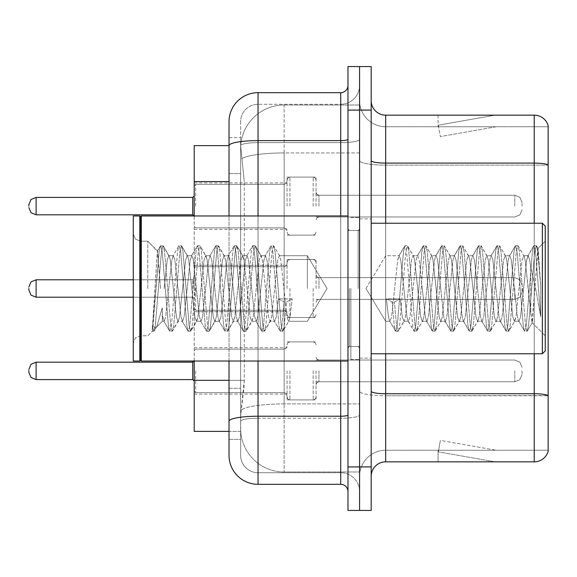 <?xml version="1.0" encoding="UTF-8"?>
<svg xmlns="http://www.w3.org/2000/svg" width="577" height="577" viewBox="0 0 577 577"><rect width="100%" height="100%" fill="white"/><g stroke="black" fill="none" stroke-linecap="round" stroke-linejoin="round"><path stroke-width="0.43" stroke-dasharray="2.88 2.16" d="M287.05 206.112L287.05 177.096L287.05 206.112M194.211 206.112L194.211 182.902L194.211 206.112M287.05 288.5L287.05 259.491L287.05 288.5M194.211 288.5L194.211 265.29L194.211 288.5M287.05 370.888L287.05 399.904L287.05 370.888M194.211 370.888L194.211 394.098L194.211 370.888M316.059 206.112L316.059 177.096L316.059 206.112M316.059 288.5L316.059 259.491L316.059 288.5M316.059 370.888L316.059 399.904L316.059 370.888M359.579 206.112L359.579 195.228L359.579 206.112M359.579 288.5L359.579 359.579L359.579 288.5M359.579 370.888L359.579 381.772L359.579 370.888M229.026 380.308L244.266 380.308L243.984 387.867L240.811 413.976L244.266 380.308L244.266 181.582L244.266 380.308L194.211 380.308L194.211 431.38L240.732 431.38L240.631 428.48A43.52 43.52 0 0 0 284.151 471.993L359.579 471.993L359.579 403.9L359.579 471.993L284.151 471.993L284.151 403.9L284.151 471.993A43.52 43.52 0 0 1 240.631 428.48L240.631 419.623L240.732 431.38L229.026 431.38L229.026 173.605L229.026 388.285L240.631 388.285L240.631 439.357L229.026 439.357L229.026 421.268L229.026 439.357L240.631 439.357L240.631 173.605L240.631 388.285L229.026 388.285M240.811 413.976L240.631 419.623L240.811 413.976M284.151 105.007L359.579 105.007L359.579 152.948L359.579 105.007L284.151 105.007A43.52 43.52 0 0 0 240.696 146.219L244.266 181.582L240.696 146.219A43.52 43.52 0 0 1 284.151 105.007L284.151 152.948L359.579 152.948L359.579 403.9L359.579 152.948L284.151 152.948L284.151 105.007A43.52 43.52 0 0 0 240.696 146.219M229.026 145.62L194.211 145.62L194.211 380.308M36.106 362.19L192.761 362.19L36.106 362.19L31.014 364.275L28.85 369.439L31.014 364.275L36.106 362.19L192.761 362.19L36.106 362.19L31.014 364.275L28.85 369.439L31.014 364.275L36.106 362.19L192.761 362.19L36.106 362.19L31.014 364.275L28.85 369.439L31.014 364.275L36.106 362.19L192.761 362.19L36.106 362.19L31.014 364.275L28.85 369.439L31.014 364.275L36.106 362.19L192.761 362.19L36.106 362.19L31.014 364.275L28.85 369.439L31.014 364.275L36.106 362.19L192.761 362.19L36.106 362.19L31.014 364.275L28.85 369.439L31.014 364.275L36.106 362.19L192.761 362.19L36.106 362.19L31.014 364.275L28.85 369.439L31.014 364.275L36.106 362.19L31.014 364.275L28.85 369.439L28.85 372.345L28.85 369.439L28.85 372.345L28.85 369.439L28.85 372.345L28.85 369.439L28.85 372.345L28.85 369.439L28.85 372.345L28.85 369.439L28.85 372.345L28.85 369.439L28.85 372.345L28.85 369.439L28.85 372.345L28.85 369.439L28.85 372.345L28.85 369.439L28.85 372.345L28.85 369.439L28.85 372.345L28.85 369.439L28.85 372.345L28.85 369.439L28.85 372.345L28.85 369.439L28.85 372.345L28.85 369.439L28.85 372.345L28.85 369.439L28.85 370.888L28.85 369.439L31.014 364.275L36.106 362.19L192.761 362.19L192.761 379.594L36.106 379.594L36.106 362.19L36.106 379.594L36.106 362.19L36.106 379.594L36.106 362.19L36.106 379.594L36.106 362.19L36.106 379.594L36.106 362.19L36.106 379.594L36.106 362.19L36.106 379.594L36.106 362.19L36.106 379.594L36.106 362.19L36.106 379.594L36.106 362.19L36.106 379.594L36.106 362.19L36.106 379.594L36.106 362.19L36.106 379.594L36.106 362.19L36.106 379.594L36.106 362.19L36.106 379.594L36.106 362.19L36.106 379.594L36.106 362.19L36.106 379.594L36.106 362.19L36.106 370.888L36.106 362.19L192.761 362.19L192.761 379.594L192.761 362.19L192.761 379.594L192.761 362.19L192.761 379.594L192.761 362.19L192.761 379.594L192.761 362.19L192.761 379.594L192.761 362.19L192.761 379.594L192.761 362.19L192.761 379.594L192.761 362.19L192.761 379.594L192.761 362.19L192.761 379.594L192.761 362.19L192.761 379.594L192.761 362.19L192.761 379.594L192.761 362.19L192.761 379.594L192.761 362.19L192.761 379.594L192.761 362.19L192.761 379.594L192.761 362.19L192.761 379.594L192.761 362.19L192.761 379.594L192.761 362.19L194.211 360.74L194.211 215.971L192.761 214.81L192.761 197.406L192.761 214.81L192.761 197.406L192.761 214.81L192.761 197.406L192.761 214.81L192.761 197.406L192.761 214.81L192.761 197.406L192.761 214.81L192.761 197.406L192.761 214.81L192.761 197.406L192.761 214.81L192.761 197.406L192.761 214.81L192.761 197.406L192.761 214.81L192.761 197.406L192.761 214.81L192.761 197.406L192.761 214.81L192.761 197.406L192.761 214.81L192.761 197.406L192.761 214.81L192.761 197.406L192.761 214.81L192.761 197.406L192.761 214.81L192.761 197.406L192.761 214.81L194.211 216.26M371.184 288.5L371.184 218.871L371.184 288.5M350.874 288.5L350.874 359.579L350.874 288.5M359.579 403.821L359.579 160.586L359.579 403.821M371.184 391.228L371.184 160.586L371.184 391.228A14.504 2.517 0 0 0 385.688 393.745L534.223 393.745A14.504 2.517 180 0 1 548.15 395.555L385.688 395.757L385.688 450.24A26.109 26.109 0 0 0 359.579 476.35A26.109 26.109 0 0 1 385.688 450.24L548.15 450.24L548.15 125.606A14.504 14.504 0 0 0 534.223 115.155L534.223 461.845A14.504 14.504 0 0 0 548.15 451.394L548.15 403.821L548.15 450.24L385.688 450.24L385.688 115.155A14.504 14.504 0 0 1 371.184 100.65L371.184 160.586L371.184 100.65M359.579 100.65L359.579 160.586L359.579 100.65A26.109 26.109 0 0 0 385.688 126.76A26.109 26.109 0 0 1 359.579 100.65A26.109 26.109 0 0 0 385.688 126.76L385.688 395.757A26.109 4.537 0 0 1 359.579 391.228A26.109 4.537 0 0 0 385.688 395.757L385.688 126.76L548.15 126.76L385.688 126.76M359.579 110.084L359.579 66.564L371.184 66.564L371.184 110.084L359.579 110.084L359.579 66.564L347.974 66.564L347.974 110.084L359.579 110.084L359.579 466.916L359.579 110.084M347.974 110.084L347.974 510.436L359.579 510.436L359.579 466.916L359.579 510.436L371.184 510.436L371.184 110.084M494.056 461.665A11.605 11.605 0 0 0 496.076 461.845L438.051 461.845L496.076 461.845A11.605 11.605 0 0 1 494.056 461.665A11.605 11.605 0 0 0 496.076 461.845A11.605 11.605 0 0 1 494.056 461.665A11.605 11.605 0 0 0 496.076 461.845A11.605 11.605 0 0 1 494.056 461.665A11.605 11.605 0 0 0 496.076 461.845A11.605 11.605 0 0 1 494.056 461.665A11.605 11.605 0 0 0 496.076 461.845A11.605 11.605 0 0 1 494.056 461.665A11.605 11.605 0 0 0 496.076 461.845A11.605 11.605 0 0 1 494.056 461.665A11.605 11.605 0 0 0 496.076 461.845A11.605 11.605 0 0 1 494.056 461.665A11.605 11.605 0 0 0 496.076 461.845A11.605 11.605 0 0 1 494.056 461.665A11.605 11.605 0 0 0 496.076 461.845A11.605 11.605 0 0 1 494.056 461.665L438.347 451.841L494.056 461.665M438.051 450.24L438.051 461.845L438.051 450.24L438.628 450.24L438.347 451.841L438.628 450.24L438.051 450.24L438.051 461.845L438.051 450.24L438.628 450.24L438.347 451.841L438.628 450.24L438.051 450.24L438.051 461.845L438.051 450.24L438.628 450.24L438.347 451.841L438.628 450.24L438.051 450.24L438.051 461.845L438.051 450.24L438.628 450.24L438.347 451.841L438.628 450.24L438.051 450.24L438.051 461.845L438.051 450.24L438.628 450.24L438.347 451.841L438.628 450.24L438.051 450.24L438.051 461.845L438.051 450.24L438.628 450.24L438.347 451.841L438.628 450.24L438.051 450.24L438.051 461.845L438.051 450.24L438.628 450.24L438.347 451.841L438.628 450.24L438.051 450.24L438.051 461.845L438.051 450.24L438.628 450.24L438.347 451.841L438.628 450.24L438.051 450.24L438.051 461.845L438.051 450.24L438.628 450.24L438.347 451.841L438.628 450.24L438.051 450.24M534.223 461.845L385.688 461.845L385.688 395.757L548.15 395.757L548.15 165.123L385.688 165.123A26.109 4.537 0 0 1 359.579 160.586A26.109 4.537 0 0 0 385.688 165.123L548.15 165.123M548.15 125.606A14.504 14.504 0 0 0 534.223 115.155L385.688 115.155M496.076 115.155L438.051 115.155L496.076 115.155A11.605 11.605 0 0 0 494.056 115.335A11.605 11.605 0 0 1 496.076 115.155A11.605 11.605 0 0 0 494.056 115.335A11.605 11.605 0 0 1 496.076 115.155A11.605 11.605 0 0 0 494.056 115.335A11.605 11.605 0 0 1 496.076 115.155A11.605 11.605 0 0 0 494.056 115.335A11.605 11.605 0 0 1 496.076 115.155A11.605 11.605 0 0 0 494.056 115.335A11.605 11.605 0 0 1 496.076 115.155A11.605 11.605 0 0 0 494.056 115.335A11.605 11.605 0 0 1 496.076 115.155A11.605 11.605 0 0 0 494.056 115.335A11.605 11.605 0 0 1 496.076 115.155A11.605 11.605 0 0 0 494.056 115.335A11.605 11.605 0 0 1 496.076 115.155A11.605 11.605 0 0 0 494.056 115.335A11.605 11.605 0 0 1 496.076 115.155M371.184 476.35A14.504 14.504 0 0 1 385.688 461.845M548.15 164.921L548.15 126.76L548.15 164.921A14.504 2.517 180 0 0 534.223 163.103L385.688 163.103A14.504 2.517 0 0 1 371.184 160.586M496.076 450.24L438.628 450.24L496.076 450.24L438.628 450.24L496.076 450.24L438.628 450.24L496.076 450.24L438.628 450.24L496.076 450.24L438.628 450.24L496.076 450.24L438.628 450.24L496.076 450.24L438.628 450.24L496.076 450.24L438.628 450.24L496.076 450.24L438.628 450.24L496.076 450.24L440.359 440.417L438.628 450.24L440.359 440.417L438.628 450.24L440.359 440.417L438.628 450.24L440.359 440.417L438.628 450.24L440.359 440.417L438.628 450.24L440.359 440.417L438.628 450.24L440.359 440.417L438.628 450.24L440.359 440.417L438.628 450.24L440.359 440.417L438.628 450.24L440.359 440.417L496.076 450.24M438.628 126.76L438.051 126.76L438.628 126.76L438.051 126.76L438.628 126.76L438.051 126.76L438.628 126.76L438.051 126.76L438.628 126.76L438.051 126.76L438.628 126.76L438.051 126.76L438.628 126.76L438.051 126.76L438.628 126.76L438.051 126.76L438.628 126.76L438.051 126.76L438.628 126.76L438.347 125.159L494.056 115.335L438.347 125.159L438.628 126.76L438.347 125.159L494.056 115.335L438.347 125.159L438.628 126.76L438.347 125.159L494.056 115.335L438.347 125.159L438.628 126.76L438.347 125.159L494.056 115.335L438.347 125.159L438.628 126.76L438.347 125.159L494.056 115.335L438.347 125.159L438.628 126.76L438.347 125.159L494.056 115.335L438.347 125.159L438.628 126.76L438.347 125.159L494.056 115.335L438.347 125.159L438.628 126.76L438.347 125.159L494.056 115.335L438.347 125.159L438.628 126.76L438.347 125.159L494.056 115.335L438.347 125.159L438.628 126.76L496.076 126.76L438.628 126.76L496.076 126.76L438.628 126.76L496.076 126.76L438.628 126.76L496.076 126.76L438.628 126.76L496.076 126.76L438.628 126.76L496.076 126.76L438.628 126.76L496.076 126.76L438.628 126.76L496.076 126.76L438.628 126.76L496.076 126.76L438.628 126.76L440.359 136.583L438.628 126.76M438.051 115.155L438.051 126.76L438.051 115.155M496.076 126.76L440.359 136.583L496.076 126.76M229.026 455.311A29.009 29.009 0 0 0 258.042 484.327L258.042 472.722A17.404 17.404 0 0 1 240.631 455.311L240.631 145.656L240.631 455.311A17.404 17.404 0 0 0 258.042 472.722L340.718 472.722L340.718 426.302L340.718 484.327A7.256 7.256 0 0 1 347.974 491.575L347.974 85.425L347.974 491.575M359.579 426.302L359.579 139.36L359.579 426.302M347.974 288.5L347.974 361.029L347.974 288.5M359.579 85.425L359.579 139.36L359.579 85.425A18.861 18.861 0 0 1 340.718 104.278A18.861 18.861 0 0 0 359.579 85.425A18.861 18.861 0 0 1 340.718 104.278L340.718 472.722L258.042 472.722L258.042 418.246L340.718 418.246A18.861 3.274 0 0 0 359.579 414.971A18.861 3.274 0 0 1 340.718 418.246L340.718 104.278L258.042 104.278L340.718 104.278M347.974 139.36A7.256 1.262 0 0 1 340.718 140.622L258.042 140.622A29.009 5.034 180 0 0 229.026 145.656L229.026 421.268A29.009 5.034 180 0 1 258.042 416.226L258.042 92.673A29.009 29.009 0 0 0 229.026 121.689A29.009 29.009 0 0 1 258.042 92.673L340.718 92.673A7.256 7.256 0 0 0 347.974 85.425A7.256 7.256 0 0 1 340.718 92.673L340.718 426.302L340.718 418.246L258.042 418.246L258.042 104.278L258.042 142.634L340.718 142.634A18.861 3.274 0 0 0 359.579 139.36A18.861 3.274 0 0 1 340.718 142.634L258.042 142.634L258.042 426.302L258.042 416.226L340.718 416.226A7.256 1.262 -0 0 0 347.974 414.971M258.042 484.327L340.718 484.327M229.026 137.643L240.631 137.643L229.026 137.643L229.026 173.605L240.631 173.605L240.631 137.643L240.631 173.605L229.026 173.605M229.026 361.029L229.026 215.971M240.631 121.689L240.631 145.656L240.631 121.689A17.404 17.404 0 0 1 258.042 104.278A17.404 17.404 0 0 0 240.631 121.689A17.404 17.404 0 0 1 258.042 104.278M359.579 491.575A18.861 18.861 0 0 0 340.718 472.722A18.861 18.861 0 0 1 359.579 491.575A18.861 18.861 0 0 0 340.718 472.722M522.041 370.888L522.041 374.516L522.041 370.888M28.85 288.5L28.85 289.95L28.85 288.5M522.041 288.5L522.041 292.128L522.041 288.5M28.85 206.112L28.85 204.655L28.85 206.112M522.041 206.112L522.041 202.484L522.041 206.112M307.361 288.5L307.361 255.712L307.361 288.5M385.688 288.5L385.688 255.712L385.688 288.5M545.251 288.5L545.251 350.874L545.251 226.126L545.251 335.8L545.251 226.126L542.351 223.227L542.351 353.773L542.351 223.227L542.351 353.773L545.251 350.874L545.251 288.5M140.543 360.3L139.814 361.029L139.814 215.971L139.814 361.029L139.814 215.971L140.543 216.7L140.543 360.3L140.543 288.5L140.543 360.3L141.271 361.029L141.271 215.971L141.271 288.5L141.271 215.971L347.974 215.971M139.814 361.029L133.287 361.029L133.287 215.971L133.287 343.048L133.287 215.971L139.814 215.971M147.799 288.5L147.799 241.2L147.799 288.5M403.857 288.5L400.784 260.104L399.248 255.712L397.712 260.104L391.574 316.896L390.038 321.288L389.554 320.877L388.501 316.896L386.352 298.864L392.108 302.016L394.416 302.016L400.171 298.864L386.352 298.864L392.108 302.016L394.416 302.016L400.171 298.864L386.352 298.864L388.501 316.896L389.554 320.877L395.418 330.938L394.264 325.536L392.108 302.016L394.264 325.536L395.793 331.263L389.554 320.877L390.038 321.288L391.574 316.896L397.712 260.104L398.765 256.123L404.628 246.062L403.474 251.464L397.329 325.536L395.793 331.263L398.101 331.263L396.565 325.536L394.416 302.016L396.565 325.536L398.101 331.263L398.476 330.938L395.793 331.263L397.329 325.536L403.474 251.464L405.004 245.737L398.765 256.123L399.248 255.712L400.784 260.104L406.929 316.896L407.975 320.877L406.929 316.896L403.857 288.5M422.277 288.5L419.205 260.104L417.669 255.712L417.185 256.123L416.14 260.104L409.995 316.896L408.458 321.288L407.975 320.877L413.839 330.938L412.685 325.536L406.54 251.464L405.004 245.737L407.312 245.737L405.775 251.464L399.637 325.536L398.476 330.938L404.34 320.877L403.857 321.288L402.32 316.896L400.171 298.864L402.32 316.896L403.857 321.288L408.458 321.288L413.839 330.938L412.685 325.536L406.54 251.464L405.004 245.737L407.312 245.737L405.775 251.464L399.637 325.536L398.476 330.938L403.857 321.288L408.458 321.288L409.995 316.896L416.14 260.104L417.185 256.123L423.056 246.062L421.895 251.464L415.75 325.536L414.221 331.263L413.839 330.938L416.522 331.263L414.986 325.536L408.848 251.464L407.312 245.737L413.55 256.123L413.067 255.712L411.531 260.104L405.393 316.896L404.34 320.877L405.393 316.896L411.531 260.104L413.067 255.712L417.669 255.712L423.056 246.062L421.895 251.464L415.75 325.536L414.221 331.263L416.522 331.263L414.986 325.536L408.848 251.464L407.687 246.062L413.067 255.712L417.669 255.712L419.205 260.104L425.35 316.896L426.396 320.877L425.35 316.896L422.277 288.5M417.669 288.5L414.603 260.104L413.55 256.123L414.603 260.104L420.741 316.896L422.277 321.288L420.741 316.896L417.669 288.5M440.698 288.5L437.633 260.104L436.097 255.712L435.606 256.123L434.56 260.104L428.415 316.896L426.886 321.288L426.396 320.877L432.267 330.938L431.106 325.536L424.968 251.464L423.431 245.737L423.056 246.062L425.732 245.737L424.196 251.464L418.058 325.536L416.522 331.263L422.761 320.877L422.277 321.288L426.886 321.288L432.267 330.938L431.106 325.536L424.968 251.464L423.431 245.737L425.732 245.737L424.196 251.464L418.058 325.536L416.897 330.938L422.277 321.288L426.886 321.288L428.415 316.896L434.56 260.104L435.606 256.123L441.477 246.062L440.316 251.464L434.178 325.536L432.642 331.263L432.267 330.938L434.943 331.263L433.406 325.536L427.268 251.464L425.732 245.737L431.971 256.123L431.488 255.712L429.952 260.104L423.814 316.896L422.761 320.877L423.814 316.896L429.952 260.104L431.488 255.712L436.097 255.712L441.477 246.062L440.316 251.464L434.178 325.536L432.642 331.263L434.943 331.263L433.406 325.536L427.268 251.464L426.107 246.062L431.488 255.712L436.097 255.712L437.633 260.104L443.771 316.896L444.817 320.877L443.771 316.896L440.698 288.5M436.097 288.5L433.024 260.104L431.971 256.123L433.024 260.104L439.162 316.896L440.698 321.288L439.162 316.896L436.097 288.5M459.119 288.5L456.054 260.104L454.517 255.712L454.034 256.123L452.981 260.104L446.843 316.896L445.307 321.288L444.817 320.877L450.687 330.938L449.526 325.536L443.388 251.464L441.852 245.737L441.477 246.062L444.153 245.737L442.617 251.464L436.479 325.536L434.943 331.263L441.189 320.877L440.698 321.288L445.307 321.288L450.687 330.938L449.526 325.536L443.388 251.464L441.852 245.737L444.153 245.737L442.617 251.464L436.479 325.536L435.318 330.938L440.698 321.288L445.307 321.288L446.843 316.896L452.981 260.104L454.034 256.123L459.898 246.062L458.737 251.464L452.599 325.536L451.063 331.263L450.687 330.938L453.363 331.263L451.827 325.536L445.689 251.464L444.153 245.737L450.399 256.123L449.909 255.712L448.372 260.104L442.234 316.896L441.189 320.877L442.234 316.896L448.372 260.104L449.909 255.712L454.517 255.712L459.898 246.062L458.737 251.464L452.599 325.536L451.063 331.263L453.363 331.263L451.827 325.536L445.689 251.464L444.528 246.062L449.909 255.712L454.517 255.712L456.054 260.104L462.191 316.896L463.244 320.877L462.191 316.896L459.119 288.5M454.517 288.5L451.445 260.104L450.399 256.123L451.445 260.104L457.59 316.896L459.119 321.288L457.59 316.896L454.517 288.5M477.547 288.5L474.474 260.104L472.938 255.712L472.455 256.123L471.402 260.104L465.264 316.896L463.728 321.288L463.244 320.877L469.108 330.938L467.947 325.536L461.809 251.464L460.273 245.737L459.898 246.062L462.574 245.737L461.037 251.464L454.9 325.536L453.363 331.263L459.609 320.877L459.119 321.288L463.728 321.288L469.108 330.938L467.947 325.536L461.809 251.464L460.273 245.737L462.574 245.737L461.037 251.464L454.9 325.536L453.738 330.938L459.119 321.288L463.728 321.288L465.264 316.896L471.402 260.104L472.455 256.123L478.319 246.062L477.157 251.464L471.02 325.536L469.483 331.263L469.108 330.938L471.784 331.263L470.255 325.536L464.11 251.464L462.574 245.737L468.82 256.123L468.336 255.712L466.8 260.104L460.655 316.896L459.609 320.877L460.655 316.896L466.8 260.104L468.336 255.712L472.938 255.712L478.319 246.062L477.157 251.464L471.02 325.536L469.483 331.263L471.784 331.263L470.255 325.536L464.11 251.464L462.949 246.062L468.336 255.712L472.938 255.712L474.474 260.104L480.612 316.896L481.665 320.877L480.612 316.896L477.547 288.5M472.938 288.5L469.866 260.104L468.82 256.123L469.866 260.104L476.011 316.896L477.547 321.288L476.011 316.896L472.938 288.5M495.968 288.5L492.895 260.104L491.359 255.712L490.876 256.123L489.823 260.104L483.685 316.896L482.148 321.288L481.665 320.877L487.529 330.938L486.368 325.536L480.23 251.464L478.694 245.737L478.319 246.062L481.002 245.737L479.465 251.464L473.32 325.536L471.784 331.263L478.03 320.877L477.547 321.288L482.148 321.288L487.529 330.938L486.368 325.536L480.23 251.464L478.694 245.737L481.002 245.737L479.465 251.464L473.32 325.536L472.166 330.938L477.547 321.288L482.148 321.288L483.685 316.896L489.823 260.104L490.876 256.123L496.739 246.062L495.585 251.464L489.44 325.536L487.904 331.263L487.529 330.938L490.212 331.263L488.676 325.536L482.531 251.464L481.002 245.737L487.24 256.123L486.757 255.712L485.221 260.104L479.076 316.896L478.03 320.877L479.076 316.896L485.221 260.104L486.757 255.712L491.359 255.712L496.739 246.062L495.585 251.464L489.44 325.536L487.904 331.263L490.212 331.263L488.676 325.536L482.531 251.464L481.377 246.062L486.757 255.712L491.359 255.712L492.895 260.104L499.04 316.896L500.086 320.877L499.04 316.896L495.968 288.5M491.359 288.5L488.293 260.104L487.24 256.123L488.293 260.104L494.431 316.896L495.968 321.288L494.431 316.896L491.359 288.5M514.388 288.5L511.316 260.104L509.779 255.712L509.296 256.123L508.25 260.104L502.105 316.896L500.569 321.288L500.086 320.877L505.95 330.938L504.796 325.536L498.651 251.464L497.114 245.737L496.739 246.062L499.422 245.737L497.886 251.464L491.741 325.536L490.212 331.263L496.451 320.877L495.968 321.288L500.569 321.288L505.95 330.938L504.796 325.536L498.651 251.464L497.114 245.737L499.422 245.737L497.886 251.464L491.741 325.536L490.587 330.938L495.968 321.288L500.569 321.288L502.105 316.896L508.25 260.104L509.296 256.123L515.16 246.062L514.006 251.464L507.861 325.536L506.332 331.263L505.95 330.938L508.633 331.263L507.096 325.536L500.959 251.464L499.422 245.737L505.661 256.123L505.178 255.712L503.642 260.104L497.504 316.896L496.451 320.877L497.504 316.896L503.642 260.104L505.178 255.712L509.779 255.712L515.16 246.062L514.006 251.464L507.861 325.536L506.332 331.263L508.633 331.263L507.096 325.536L500.959 251.464L499.797 246.062L505.178 255.712L509.779 255.712L511.316 260.104L517.461 316.896L518.507 320.877L517.461 316.896L514.388 288.5M509.779 288.5L506.714 260.104L505.661 256.123L506.714 260.104L512.852 316.896L514.388 321.288L512.852 316.896L509.779 288.5M530.761 267.577L530.746 313.275L525.135 260.104L523.599 255.712L522.062 260.104L515.925 316.896L514.388 321.288L518.997 321.288L524.378 330.938L523.216 325.536L517.071 251.464L515.542 245.737L515.16 246.062L517.843 245.737L516.307 251.464L510.169 325.536L508.633 331.263L514.872 320.877L514.388 321.288L518.997 321.288L524.378 330.938L523.216 325.536L517.071 251.464L515.542 245.737L517.843 245.737L516.307 251.464L510.169 325.536L509.008 330.938L514.872 320.877L515.925 316.896L522.062 260.104L523.599 255.712L528.207 255.712L526.671 260.104L520.526 316.896L518.997 321.288L520.526 316.896L526.671 260.104L527.717 256.123L533.588 246.062L532.427 251.464L526.289 325.536L524.753 331.263L524.378 330.938L527.053 331.263L525.517 325.536L519.379 251.464L517.843 245.737L524.082 256.123L523.599 255.712L528.207 255.712L533.588 246.062L532.427 251.464L526.289 325.536L524.753 331.263L527.053 331.263L525.517 325.536L519.379 251.464L518.218 246.062L524.082 256.123L525.135 260.104L532.052 322.593L538.146 248.651L540.714 286.041L540.714 316.838L535.636 288.5L530.761 267.577L530.746 313.275L532.347 322.485L537.894 248.557L540.714 286.041L537.8 251.464L536.264 245.737L534.728 251.464L528.59 325.536L527.053 331.263L528.59 325.536L534.728 251.464L536.264 245.737L537.8 251.464L540.714 286.041L540.714 316.838L535.499 251.464L533.963 245.737L533.588 246.062L536.264 245.737L533.963 245.737L535.499 251.464L540.714 316.838L535.636 288.5L530.761 267.577L529.736 260.104L528.207 255.712L529.736 260.104L530.761 267.577M168.758 288.5L171.823 260.104L173.36 255.712L174.896 260.104L181.041 316.896L182.57 321.288L184.106 316.896L190.251 260.104L191.788 255.712L193.317 260.104L199.462 316.896L200.998 321.288L202.527 316.896L208.672 260.104L210.208 255.712L211.745 260.104L217.882 316.896L219.419 321.288L220.955 316.896L227.093 260.104L228.629 255.712L230.165 260.104L236.303 316.896L237.839 321.288L239.376 316.896L245.513 260.104L247.05 255.712L248.586 260.104L254.724 316.896L256.26 321.288L257.796 316.896L263.934 260.104L265.47 255.712L267.007 260.104L273.152 316.896L274.198 320.877L274.681 321.288L276.217 316.896L278.366 298.864L292.186 298.864L286.43 302.016L284.129 302.016L278.366 298.864L292.186 298.864L286.43 302.016L284.129 302.016L278.366 298.864L276.217 316.896L274.681 321.288L274.198 320.877L273.152 316.896L267.007 260.104L265.47 255.712L263.934 260.104L257.796 316.896L256.26 321.288L254.724 316.896L248.586 260.104L247.05 255.712L245.513 260.104L239.376 316.896L237.839 321.288L236.303 316.896L230.165 260.104L228.629 255.712L227.093 260.104L220.955 316.896L219.419 321.288L217.882 316.896L211.745 260.104L210.208 255.712L208.672 260.104L202.527 316.896L200.998 321.288L199.462 316.896L193.317 260.104L191.788 255.712L190.251 260.104L184.106 316.896L182.57 321.288L181.041 316.896L174.896 260.104L173.36 255.712L171.823 260.104L165.686 316.896L164.149 321.288L165.686 316.896L168.758 288.5M164.149 288.5L167.222 260.104L168.758 255.712L169.241 256.123L170.294 260.104L176.432 316.896L177.968 321.288L178.452 320.877L179.505 316.896L185.643 260.104L187.179 255.712L187.662 256.123L188.715 260.104L194.853 316.896L196.389 321.288L197.925 316.896L204.063 260.104L205.6 255.712L207.136 260.104L213.274 316.896L214.81 321.288L216.346 316.896L222.484 260.104L224.02 255.712L225.557 260.104L231.702 316.896L233.231 321.288L234.767 316.896L240.912 260.104L242.448 255.712L243.977 260.104L250.122 316.896L251.659 321.288L253.188 316.896L259.333 260.104L260.869 255.712L262.405 260.104L268.543 316.896L270.079 321.288L271.616 316.896L277.753 260.104L279.29 255.712L280.826 260.104L286.964 316.896L288.5 321.288L288.983 320.877L290.036 316.896L292.186 298.864L290.036 316.896L288.983 320.877L283.119 330.938L284.281 325.536L286.43 302.016L284.281 325.536L282.744 331.263L288.983 320.877L288.5 321.288L307.361 321.288L327.058 288.5L307.361 255.712L279.29 255.712L280.826 260.104L286.964 316.896L288.5 321.288L307.361 321.288L327.058 288.5L307.361 255.712L279.29 255.712L277.753 260.104L271.616 316.896L270.563 320.877L264.699 330.938L265.853 325.536L271.998 251.464L273.534 245.737L275.07 251.464L281.208 325.536L282.744 331.263L280.444 331.263L281.973 325.536L284.129 302.016L281.973 325.536L280.444 331.263L280.061 330.938L282.744 331.263L281.208 325.536L275.07 251.464L273.534 245.737L271.226 245.737L272.762 251.464L278.907 325.536L280.061 330.938L274.198 320.877L280.061 330.938L278.907 325.536L272.762 251.464L271.226 245.737L270.851 246.062L273.534 245.737L271.998 251.464L265.853 325.536L264.324 331.263L270.079 321.288L274.681 321.288L270.079 321.288L268.543 316.896L262.405 260.104L261.352 256.123L255.488 246.062L256.642 251.464L262.787 325.536L264.324 331.263L262.016 331.263L263.552 325.536L269.697 251.464L270.851 246.062L264.987 256.123L270.851 246.062L269.697 251.464L263.552 325.536L262.016 331.263L261.641 330.938L264.324 331.263L262.787 325.536L256.642 251.464L255.113 245.737L260.869 255.712L265.47 255.712L260.869 255.712L259.333 260.104L253.188 316.896L252.142 320.877L246.278 330.938L247.432 325.536L253.577 251.464L255.113 245.737L252.805 245.737L254.342 251.464L260.487 325.536L261.641 330.938L255.777 320.877L261.641 330.938L260.487 325.536L254.342 251.464L252.805 245.737L252.43 246.062L255.113 245.737L253.577 251.464L247.432 325.536L245.896 331.263L251.659 321.288L256.26 321.288L251.659 321.288L250.122 316.896L243.977 260.104L242.931 256.123L237.06 246.062L238.222 251.464L244.367 325.536L245.896 331.263L243.595 331.263L245.131 325.536L251.269 251.464L252.43 246.062L246.567 256.123L252.43 246.062L251.269 251.464L245.131 325.536L243.595 331.263L243.22 330.938L245.896 331.263L244.367 325.536L238.222 251.464L236.685 245.737L242.448 255.712L247.05 255.712L242.448 255.712L240.912 260.104L234.767 316.896L233.721 320.877L227.85 330.938L229.011 325.536L235.149 251.464L236.685 245.737L234.385 245.737L235.921 251.464L242.059 325.536L243.22 330.938L237.356 320.877L243.22 330.938L242.059 325.536L235.921 251.464L234.385 245.737L234.01 246.062L236.685 245.737L235.149 251.464L229.011 325.536L227.475 331.263L233.231 321.288L237.839 321.288L233.231 321.288L231.702 316.896L225.557 260.104L224.511 256.123L218.64 246.062L219.801 251.464L225.939 325.536L227.475 331.263L225.174 331.263L226.711 325.536L232.848 251.464L234.01 246.062L228.146 256.123L234.01 246.062L232.848 251.464L226.711 325.536L225.174 331.263L224.799 330.938L227.475 331.263L225.939 325.536L219.801 251.464L218.265 245.737L224.02 255.712L228.629 255.712L224.02 255.712L222.484 260.104L216.346 316.896L215.3 320.877L209.429 330.938L210.591 325.536L216.728 251.464L218.265 245.737L215.964 245.737L217.5 251.464L223.638 325.536L224.799 330.938L218.928 320.877L224.799 330.938L223.638 325.536L217.5 251.464L215.964 245.737L215.589 246.062L218.265 245.737L216.728 251.464L210.591 325.536L209.054 331.263L214.81 321.288L219.419 321.288L214.81 321.288L213.274 316.896L207.136 260.104L206.083 256.123L200.219 246.062L201.38 251.464L207.518 325.536L209.054 331.263L206.754 331.263L208.29 325.536L214.428 251.464L215.589 246.062L209.718 256.123L215.589 246.062L214.428 251.464L208.29 325.536L206.754 331.263L206.378 330.938L209.054 331.263L207.518 325.536L201.38 251.464L200.219 246.062L205.6 255.712L210.208 255.712L205.6 255.712L204.063 260.104L197.925 316.896L196.872 320.877L191.009 330.938L192.17 325.536L198.308 251.464L199.844 245.737L197.543 245.737L199.079 251.464L205.217 325.536L206.378 330.938L200.507 320.877L206.378 330.938L205.217 325.536L199.079 251.464L197.543 245.737L197.168 246.062L199.844 245.737L198.308 251.464L192.17 325.536L190.634 331.263L196.389 321.288L200.998 321.288L196.389 321.288L194.853 316.896L188.715 260.104L187.662 256.123L181.798 246.062L182.959 251.464L189.097 325.536L190.634 331.263L188.333 331.263L189.862 325.536L196.007 251.464L197.168 246.062L191.297 256.123L197.168 246.062L196.007 251.464L189.862 325.536L188.333 331.263L187.951 330.938L190.634 331.263L189.097 325.536L182.959 251.464L181.423 245.737L187.179 255.712L191.788 255.712L187.179 255.712L185.643 260.104L179.505 316.896L178.452 320.877L172.588 330.938L173.749 325.536L179.887 251.464L181.423 245.737L179.115 245.737L180.651 251.464L186.797 325.536L187.951 330.938L182.087 320.877L187.951 330.938L186.797 325.536L180.651 251.464L179.115 245.737L178.74 246.062L181.423 245.737L179.887 251.464L173.749 325.536L172.213 331.263L177.968 321.288L182.57 321.288L177.968 321.288L176.432 316.896L170.294 260.104L169.241 256.123L163.378 246.062L164.532 251.464L170.677 325.536L172.213 331.263L169.905 331.263L171.441 325.536L177.586 251.464L178.74 246.062L172.876 256.123L178.74 246.062L177.586 251.464L171.441 325.536L169.905 331.263L169.53 330.938L172.213 331.263L170.677 325.536L164.532 251.464L163.002 245.737L168.758 255.712L173.36 255.712L168.758 255.712L167.222 260.104L164.149 288.5M160.557 288.5L157.362 251.139L152.328 331.263L147.799 335.8L140.543 335.8L135.458 337.884L133.287 343.048L135.458 337.884L140.543 335.8L147.799 335.8L152.328 331.263L154.167 330.938L155.321 325.536L161.466 251.464L163.002 245.737L160.695 245.737L162.231 251.464L168.376 325.536L169.53 330.938L163.666 320.877L164.149 321.288L162.346 315.446L162.303 321.288L155.783 327.815L156.771 326.467L162.296 307.793L162.303 321.288L164.149 321.288L162.303 321.288L155.783 327.815L156.771 326.467L162.296 307.793L162.346 315.446L163.666 320.877L169.53 330.938L168.376 325.536L162.231 251.464L160.695 245.737L160.319 246.062L163.002 245.737L161.466 251.464L155.321 325.536L153.785 331.263L152.328 326.135L155.783 327.815L152.328 326.135L153.785 331.263L152.328 331.263L152.328 326.135L152.328 329.611L153.02 325.536L159.158 251.464L160.319 246.062L159.158 251.464L152.328 329.611L157.362 251.139L160.319 246.062L157.362 251.132L147.799 241.2L140.543 241.2L135.458 239.116L133.287 233.952L135.458 239.116L140.543 241.2L147.799 241.2L157.636 251.045L160.557 288.5M28.85 370.888L28.85 372.345L28.85 370.888M284.151 403.9A43.52 7.559 180 0 0 241.157 410.29A43.52 7.559 180 0 1 284.151 403.9L359.579 403.9L284.151 403.9L284.151 152.948L284.151 403.9M241.77 158.79A43.52 7.559 180 0 1 284.151 152.948A43.52 7.559 180 0 0 241.77 158.79M240.631 428.48A43.52 43.52 0 0 0 284.151 471.993M229.026 181.582L194.211 181.582M534.223 353.773L534.223 223.227M371.184 466.916L347.974 466.916M385.688 223.227L385.688 353.773M359.579 476.35A26.109 26.109 0 0 1 385.688 450.24M258.042 215.971L258.042 361.029M340.718 361.029L340.718 215.971M258.042 142.634A17.404 3.022 180 0 0 240.631 145.656A17.404 3.022 180 0 1 258.042 142.634M258.042 418.246A17.404 3.022 180 0 0 240.631 421.268A17.404 3.022 180 0 1 258.042 418.246M258.042 472.722A17.404 17.404 0 0 1 240.631 455.311M195.661 370.888L195.661 392.648L195.661 370.888M318.958 370.888L318.958 381.772L318.958 370.888M313.16 370.888L313.16 399.904L313.16 370.888M289.95 370.888L289.95 399.904L289.95 370.888M284.151 370.888L284.151 392.648L284.151 370.888M514.785 370.888L514.785 381.772L514.785 370.888M195.661 288.5L195.661 310.26L195.661 288.5M192.761 288.5L192.761 279.795L192.761 288.5M28.85 289.95L31.014 295.121L36.106 297.205L192.761 297.205L36.106 297.205L31.014 295.121L28.85 289.95L31.014 295.121L36.106 297.205L192.761 297.205L36.106 297.205L31.014 295.121L28.85 289.95L31.014 295.121L36.106 297.205L192.761 297.205L36.106 297.205L31.014 295.121L28.85 289.95L31.014 295.121L36.106 297.205L192.761 297.205L36.106 297.205L31.014 295.121L28.85 289.95L31.014 295.121L36.106 297.205L192.761 297.205L36.106 297.205L31.014 295.121L28.85 289.95L31.014 295.121L36.106 297.205L192.761 297.205L36.106 297.205L31.014 295.121L28.85 289.95L31.014 295.121L36.106 297.205L192.761 297.205L36.106 297.205L31.014 295.121L28.85 289.95L31.014 295.121L36.106 297.205L36.106 279.795L36.106 297.205L36.106 279.795L36.106 297.205L36.106 279.795L36.106 297.205L36.106 279.795L36.106 297.205L36.106 279.795L36.106 297.205L36.106 279.795L36.106 297.205L36.106 279.795L36.106 297.205L36.106 279.795L36.106 297.205L36.106 279.795L36.106 297.205L36.106 279.795L36.106 297.205L36.106 279.795L36.106 297.205L36.106 279.795L36.106 297.205L36.106 279.795L36.106 297.205L36.106 279.795L36.106 297.205L36.106 279.795L36.106 288.5L36.106 279.795L192.761 279.795L194.211 278.345L192.761 279.795L194.211 278.345L192.761 279.795L194.211 278.345L192.761 279.795L194.211 278.345L192.761 279.795L194.211 278.345L192.761 279.795L194.211 278.345L192.761 279.795L194.211 278.345L192.761 279.795L194.211 278.345L192.761 279.795L36.106 279.795L31.014 281.879L28.85 287.05L31.014 281.879L36.106 279.795L192.761 279.795L36.106 279.795L31.014 281.879L28.85 287.05L31.014 281.879L36.106 279.795L192.761 279.795L36.106 279.795L31.014 281.879L28.85 287.05L31.014 281.879L36.106 279.795L192.761 279.795L36.106 279.795L31.014 281.879L28.85 287.05L31.014 281.879L36.106 279.795L192.761 279.795L36.106 279.795L31.014 281.879L28.85 287.05L31.014 281.879L36.106 279.795L192.761 279.795L36.106 279.795L31.014 281.879L28.85 287.05L31.014 281.879L36.106 279.795L192.761 279.795L36.106 279.795L31.014 281.879L28.85 287.05L31.014 281.879L36.106 279.795L133.287 279.795M318.958 288.5L318.958 277.624L318.958 288.5M313.16 288.5L313.16 317.509L313.16 288.5M289.95 288.5L289.95 317.509L289.95 288.5M284.151 288.5L284.151 266.74L284.151 288.5M514.785 288.5L514.785 299.376L514.785 288.5M195.661 206.112L195.661 184.351L195.661 206.112M36.106 206.112L36.106 197.406L36.106 214.81L36.106 197.406L36.106 214.81L36.106 197.406L36.106 214.81L36.106 197.406L36.106 214.81L36.106 197.406L36.106 214.81L36.106 197.406L36.106 214.81L36.106 197.406L36.106 214.81L36.106 197.406L36.106 214.81L36.106 197.406L36.106 214.81L36.106 197.406L36.106 214.81L36.106 197.406L36.106 214.81L36.106 197.406L36.106 214.81L36.106 197.406L36.106 214.81L36.106 197.406L36.106 214.81L36.106 197.406L36.106 214.81L36.106 197.406L36.106 206.112L36.106 197.406L192.761 197.406L192.761 214.81L36.106 214.81L36.106 206.112M318.958 206.112L318.958 195.228L318.958 206.112M313.16 206.112L313.16 177.096L313.16 206.112M289.95 206.112L289.95 177.096L289.95 206.112M284.151 206.112L284.151 184.351L284.151 206.112M514.785 206.112L514.785 195.228L514.785 206.112M358.129 288.5L358.129 230.475L358.129 288.5M349.424 288.5L349.424 346.525L349.424 288.5M194.211 182.902L287.05 182.902M194.211 265.29L287.05 265.29L194.211 265.29M194.211 347.686L287.05 347.686M287.05 177.096L316.059 177.096M287.05 259.491L316.059 259.491L287.05 259.491M287.05 341.88L316.059 341.88M316.059 195.228L359.579 195.228M316.059 277.624L359.579 277.624L316.059 277.624M316.059 360.012L359.579 360.012M316.059 381.772L359.579 381.772M316.059 299.376L359.579 299.376L316.059 299.376M316.059 216.988L359.579 216.988M287.05 399.904L316.059 399.904M287.05 317.509L316.059 317.509L287.05 317.509M287.05 235.12L316.059 235.12M194.211 394.098L287.05 394.098M194.211 311.71L287.05 311.71L194.211 311.71M194.211 229.314L287.05 229.314M359.579 218.871L371.184 218.871L359.579 218.871M350.874 359.579L359.579 359.579L350.874 359.579M359.579 230.475L347.974 230.475L359.579 230.475M359.579 346.525L347.974 346.525L359.579 346.525M350.874 217.421L359.579 217.421L350.874 217.421M359.579 358.129L371.184 358.129L359.579 358.129M194.211 350.585L195.661 349.135L284.151 349.135L195.661 349.135L194.211 350.585L195.661 349.135L284.151 349.135L195.661 349.135L194.211 350.585L195.661 349.135L284.151 349.135L195.661 349.135L194.211 350.585L195.661 349.135L284.151 349.135L195.661 349.135L194.211 350.585L195.661 349.135L284.151 349.135L195.661 349.135L194.211 350.585L195.661 349.135L284.151 349.135L195.661 349.135L194.211 350.585L195.661 349.135L284.151 349.135L195.661 349.135L194.211 350.585L195.661 349.135L284.151 349.135L195.661 349.135L194.211 350.585L195.661 349.135L284.151 349.135L286.185 348.299L287.05 346.229L286.185 348.299L284.151 349.135L286.185 348.299L287.05 346.229L286.185 348.299L284.151 349.135L286.185 348.299L287.05 346.229L286.185 348.299L284.151 349.135L286.185 348.299L287.05 346.229L286.185 348.299L284.151 349.135L286.185 348.299L287.05 346.229L286.185 348.299L284.151 349.135L286.185 348.299L287.05 346.229L286.185 348.299L284.151 349.135L286.185 348.299L287.05 346.229L286.185 348.299L284.151 349.135L286.185 348.299L287.05 346.229L286.185 348.299L284.151 349.135L286.185 348.299L287.05 346.229M192.761 379.594L194.211 381.044L192.761 379.594L194.211 381.044L192.761 379.594L194.211 381.044L192.761 379.594L194.211 381.044L192.761 379.594L194.211 381.044L192.761 379.594L194.211 381.044L192.761 379.594L194.211 381.044L192.761 379.594L194.211 381.044L192.761 379.594L36.106 379.594L31.014 377.509L28.85 372.345L31.014 377.509L36.106 379.594L192.761 379.594L36.106 379.594L31.014 377.509L28.85 372.345L31.014 377.509L36.106 379.594L192.761 379.594L36.106 379.594L31.014 377.509L28.85 372.345L31.014 377.509L36.106 379.594L192.761 379.594L36.106 379.594L31.014 377.509L28.85 372.345L31.014 377.509L36.106 379.594L192.761 379.594L36.106 379.594L31.014 377.509L28.85 372.345L31.014 377.509L36.106 379.594L192.761 379.594L36.106 379.594L31.014 377.509L28.85 372.345L31.014 377.509L36.106 379.594L192.761 379.594L36.106 379.594L31.014 377.509L28.85 372.345L31.014 377.509L36.106 379.594L192.761 379.594L36.106 379.594L31.014 377.509L28.85 372.345L31.014 377.509L36.106 379.594M316.059 384.671L316.924 382.601L318.958 381.772L514.785 381.772L318.958 381.772L316.924 382.601L316.059 384.671L316.924 382.601L318.958 381.772L514.785 381.772L318.958 381.772L316.924 382.601L316.059 384.671L316.924 382.601L318.958 381.772L514.785 381.772L318.958 381.772L316.924 382.601L316.059 384.671L316.924 382.601L318.958 381.772L514.785 381.772L318.958 381.772L316.924 382.601L316.059 384.671L316.924 382.601L318.958 381.772L514.785 381.772L318.958 381.772L316.924 382.601L316.059 384.671L316.924 382.601L318.958 381.772L514.785 381.772L318.958 381.772L316.924 382.601L316.059 384.671L316.924 382.601L318.958 381.772L514.785 381.772L318.958 381.772L316.924 382.601L316.059 384.671L316.924 382.601L318.958 381.772L514.785 381.772L318.958 381.772L316.924 382.601L316.059 384.671L316.924 382.601L318.958 381.772L514.785 381.772L519.877 379.688L522.041 374.516L519.877 379.688L514.785 381.772L519.877 379.688L522.041 374.516L519.877 379.688L514.785 381.772L519.877 379.688L522.041 374.516L519.877 379.688L514.785 381.772L519.877 379.688L522.041 374.516L519.877 379.688L514.785 381.772L519.877 379.688L522.041 374.516L519.877 379.688L514.785 381.772L519.877 379.688L522.041 374.516L519.877 379.688L514.785 381.772L519.877 379.688L522.041 374.516L519.877 379.688L514.785 381.772L519.877 379.688L522.041 374.516L519.877 379.688L514.785 381.772L519.877 379.688L522.041 374.516M287.05 344.779L287.916 342.716L289.95 341.88L313.16 341.88L289.95 341.88L287.916 342.716L287.05 344.779L287.916 342.716L289.95 341.88L313.16 341.88L289.95 341.88L287.916 342.716L287.05 344.779L287.916 342.716L289.95 341.88L313.16 341.88L289.95 341.88L287.916 342.716L287.05 344.779L287.916 342.716L289.95 341.88L313.16 341.88L289.95 341.88L287.916 342.716L287.05 344.779L287.916 342.716L289.95 341.88L313.16 341.88L289.95 341.88L287.916 342.716L287.05 344.779L287.916 342.716L289.95 341.88L313.16 341.88L289.95 341.88L287.916 342.716L287.05 344.779L287.916 342.716L289.95 341.88L313.16 341.88L289.95 341.88L287.916 342.716L287.05 344.779L287.916 342.716L289.95 341.88L313.16 341.88L289.95 341.88L287.916 342.716L287.05 344.779L287.916 342.716L289.95 341.88L313.16 341.88L315.193 342.716L316.059 344.779L315.193 342.716L313.16 341.88L315.193 342.716L316.059 344.779L315.193 342.716L313.16 341.88L315.193 342.716L316.059 344.779L315.193 342.716L313.16 341.88L315.193 342.716L316.059 344.779L315.193 342.716L313.16 341.88L315.193 342.716L316.059 344.779L315.193 342.716L313.16 341.88L315.193 342.716L316.059 344.779L315.193 342.716L313.16 341.88L315.193 342.716L316.059 344.779L315.193 342.716L313.16 341.88L315.193 342.716L316.059 344.779L315.193 342.716L313.16 341.88L315.193 342.716L316.059 344.779M194.211 391.199L195.661 392.648L284.151 392.648L195.661 392.648L194.211 391.199L195.661 392.648L284.151 392.648L195.661 392.648L194.211 391.199L195.661 392.648L284.151 392.648L195.661 392.648L194.211 391.199L195.661 392.648L284.151 392.648L195.661 392.648L194.211 391.199L195.661 392.648L284.151 392.648L195.661 392.648L194.211 391.199L195.661 392.648L284.151 392.648L195.661 392.648L194.211 391.199L195.661 392.648L284.151 392.648L195.661 392.648L194.211 391.199L195.661 392.648L284.151 392.648L195.661 392.648L194.211 391.199L195.661 392.648L284.151 392.648L286.185 393.485L287.05 395.548L286.185 393.485L284.151 392.648L286.185 393.485L287.05 395.548L286.185 393.485L284.151 392.648L286.185 393.485L287.05 395.548L286.185 393.485L284.151 392.648L286.185 393.485L287.05 395.548L286.185 393.485L284.151 392.648L286.185 393.485L287.05 395.548L286.185 393.485L284.151 392.648L286.185 393.485L287.05 395.548L286.185 393.485L284.151 392.648L286.185 393.485L287.05 395.548L286.185 393.485L284.151 392.648L286.185 393.485L287.05 395.548L286.185 393.485L284.151 392.648L286.185 393.485L287.05 395.548M316.059 357.113L316.924 359.175L318.958 360.012L514.785 360.012L318.958 360.012L316.924 359.175L316.059 357.113L316.924 359.175L318.958 360.012L514.785 360.012L318.958 360.012L316.924 359.175L316.059 357.113L316.924 359.175L318.958 360.012L514.785 360.012L318.958 360.012L316.924 359.175L316.059 357.113L316.924 359.175L318.958 360.012L514.785 360.012L318.958 360.012L316.924 359.175L316.059 357.113L316.924 359.175L318.958 360.012L514.785 360.012L318.958 360.012L316.924 359.175L316.059 357.113L316.924 359.175L318.958 360.012L514.785 360.012L318.958 360.012L316.924 359.175L316.059 357.113L316.924 359.175L318.958 360.012L514.785 360.012L318.958 360.012L316.924 359.175L316.059 357.113L316.924 359.175L318.958 360.012L514.785 360.012L318.958 360.012L316.924 359.175L316.059 357.113L316.924 359.175L318.958 360.012L514.785 360.012L519.877 362.096L522.041 367.268L519.877 362.096L514.785 360.012L519.877 362.096L522.041 367.268L519.877 362.096L514.785 360.012L519.877 362.096L522.041 367.268L519.877 362.096L514.785 360.012L519.877 362.096L522.041 367.268L519.877 362.096L514.785 360.012L519.877 362.096L522.041 367.268L519.877 362.096L514.785 360.012L519.877 362.096L522.041 367.268L519.877 362.096L514.785 360.012L519.877 362.096L522.041 367.268L519.877 362.096L514.785 360.012L519.877 362.096L522.041 367.268L519.877 362.096L514.785 360.012L519.877 362.096L522.041 367.268M287.05 397.005L287.916 399.068L289.95 399.904L313.16 399.904L289.95 399.904L287.916 399.068L287.05 397.005L287.916 399.068L289.95 399.904L313.16 399.904L289.95 399.904L287.916 399.068L287.05 397.005L287.916 399.068L289.95 399.904L313.16 399.904L289.95 399.904L287.916 399.068L287.05 397.005L287.916 399.068L289.95 399.904L313.16 399.904L289.95 399.904L287.916 399.068L287.05 397.005L287.916 399.068L289.95 399.904L313.16 399.904L289.95 399.904L287.916 399.068L287.05 397.005L287.916 399.068L289.95 399.904L313.16 399.904L289.95 399.904L287.916 399.068L287.05 397.005L287.916 399.068L289.95 399.904L313.16 399.904L289.95 399.904L287.916 399.068L287.05 397.005L287.916 399.068L289.95 399.904L313.16 399.904L289.95 399.904L287.916 399.068L287.05 397.005L287.916 399.068L289.95 399.904L313.16 399.904L315.193 399.068L316.059 397.005L315.193 399.068L313.16 399.904L315.193 399.068L316.059 397.005L315.193 399.068L313.16 399.904L315.193 399.068L316.059 397.005L315.193 399.068L313.16 399.904L315.193 399.068L316.059 397.005L315.193 399.068L313.16 399.904L315.193 399.068L316.059 397.005L315.193 399.068L313.16 399.904L315.193 399.068L316.059 397.005L315.193 399.068L313.16 399.904L315.193 399.068L316.059 397.005L315.193 399.068L313.16 399.904L315.193 399.068L316.059 397.005L315.193 399.068L313.16 399.904L315.193 399.068L316.059 397.005M195.661 310.26L194.211 308.81L195.661 310.26L284.151 310.26L286.185 311.09L287.05 313.16L286.185 311.09L284.151 310.26L286.185 311.09L287.05 313.16L286.185 311.09L284.151 310.26L286.185 311.09L287.05 313.16L286.185 311.09L284.151 310.26L286.185 311.09L287.05 313.16L286.185 311.09L284.151 310.26L286.185 311.09L287.05 313.16L286.185 311.09L284.151 310.26L286.185 311.09L287.05 313.16L286.185 311.09L284.151 310.26L286.185 311.09L287.05 313.16L286.185 311.09L284.151 310.26L286.185 311.09L287.05 313.16L286.185 311.09L284.151 310.26L195.661 310.26L194.211 308.81L195.661 310.26L284.151 310.26L195.661 310.26L194.211 308.81L195.661 310.26L284.151 310.26L195.661 310.26L194.211 308.81L195.661 310.26L284.151 310.26L195.661 310.26L194.211 308.81L195.661 310.26L284.151 310.26L195.661 310.26L194.211 308.81L195.661 310.26L284.151 310.26L195.661 310.26L194.211 308.81L195.661 310.26L284.151 310.26L195.661 310.26L194.211 308.81L195.661 310.26L284.151 310.26L195.661 310.26M318.958 277.624L316.924 276.787L316.059 274.717L316.924 276.787L318.958 277.624L514.785 277.624L519.877 279.708L522.041 284.872L519.877 279.708L514.785 277.624L519.877 279.708L522.041 284.872L519.877 279.708L514.785 277.624L519.877 279.708L522.041 284.872L519.877 279.708L514.785 277.624L519.877 279.708L522.041 284.872L519.877 279.708L514.785 277.624L519.877 279.708L522.041 284.872L519.877 279.708L514.785 277.624L519.877 279.708L522.041 284.872L519.877 279.708L514.785 277.624L519.877 279.708L522.041 284.872L519.877 279.708L514.785 277.624L519.877 279.708L522.041 284.872L519.877 279.708L514.785 277.624L318.958 277.624L316.924 276.787L316.059 274.717L316.924 276.787L318.958 277.624L514.785 277.624L318.958 277.624L316.924 276.787L316.059 274.717L316.924 276.787L318.958 277.624L514.785 277.624L318.958 277.624L316.924 276.787L316.059 274.717L316.924 276.787L318.958 277.624L514.785 277.624L318.958 277.624L316.924 276.787L316.059 274.717L316.924 276.787L318.958 277.624L514.785 277.624L318.958 277.624L316.924 276.787L316.059 274.717L316.924 276.787L318.958 277.624L514.785 277.624L318.958 277.624L316.924 276.787L316.059 274.717L316.924 276.787L318.958 277.624L514.785 277.624L318.958 277.624L316.924 276.787L316.059 274.717L316.924 276.787L318.958 277.624L514.785 277.624L318.958 277.624M313.16 317.509L315.193 316.679L316.059 314.609L315.193 316.679L313.16 317.509L315.193 316.679L316.059 314.609L315.193 316.679L313.16 317.509L315.193 316.679L316.059 314.609L315.193 316.679L313.16 317.509L315.193 316.679L316.059 314.609L315.193 316.679L313.16 317.509L315.193 316.679L316.059 314.609L315.193 316.679L313.16 317.509L315.193 316.679L316.059 314.609L315.193 316.679L313.16 317.509L315.193 316.679L316.059 314.609L315.193 316.679L313.16 317.509L315.193 316.679L316.059 314.609L315.193 316.679L313.16 317.509L289.95 317.509L287.916 316.679L287.05 314.609L287.916 316.679L289.95 317.509L313.16 317.509L289.95 317.509L287.916 316.679L287.05 314.609L287.916 316.679L289.95 317.509L313.16 317.509L289.95 317.509L287.916 316.679L287.05 314.609L287.916 316.679L289.95 317.509L313.16 317.509L289.95 317.509L287.916 316.679L287.05 314.609L287.916 316.679L289.95 317.509L313.16 317.509L289.95 317.509L287.916 316.679L287.05 314.609L287.916 316.679L289.95 317.509L313.16 317.509L289.95 317.509L287.916 316.679L287.05 314.609L287.916 316.679L289.95 317.509L313.16 317.509L289.95 317.509L287.916 316.679L287.05 314.609L287.916 316.679L289.95 317.509L313.16 317.509L289.95 317.509L287.916 316.679L287.05 314.609L287.916 316.679L289.95 317.509L313.16 317.509M284.151 266.74L286.185 265.91L287.05 263.84L286.185 265.91L284.151 266.74L286.185 265.91L287.05 263.84L286.185 265.91L284.151 266.74L286.185 265.91L287.05 263.84L286.185 265.91L284.151 266.74L286.185 265.91L287.05 263.84L286.185 265.91L284.151 266.74L286.185 265.91L287.05 263.84L286.185 265.91L284.151 266.74L286.185 265.91L287.05 263.84L286.185 265.91L284.151 266.74L286.185 265.91L287.05 263.84L286.185 265.91L284.151 266.74L286.185 265.91L287.05 263.84L286.185 265.91L284.151 266.74L195.661 266.74L194.211 268.19L195.661 266.74L284.151 266.74L195.661 266.74L194.211 268.19L195.661 266.74L284.151 266.74L195.661 266.74L194.211 268.19L195.661 266.74L284.151 266.74L195.661 266.74L194.211 268.19L195.661 266.74L284.151 266.74L195.661 266.74L194.211 268.19L195.661 266.74L284.151 266.74L195.661 266.74L194.211 268.19L195.661 266.74L284.151 266.74L195.661 266.74L194.211 268.19L195.661 266.74L284.151 266.74L195.661 266.74L194.211 268.19L195.661 266.74L284.151 266.74M514.785 299.376L519.877 297.292L522.041 292.128L519.877 297.292L514.785 299.376L519.877 297.292L522.041 292.128L519.877 297.292L514.785 299.376L519.877 297.292L522.041 292.128L519.877 297.292L514.785 299.376L519.877 297.292L522.041 292.128L519.877 297.292L514.785 299.376L519.877 297.292L522.041 292.128L519.877 297.292L514.785 299.376L519.877 297.292L522.041 292.128L519.877 297.292L514.785 299.376L519.877 297.292L522.041 292.128L519.877 297.292L514.785 299.376L519.877 297.292L522.041 292.128L519.877 297.292L514.785 299.376L318.958 299.376L316.924 300.213L316.059 302.283L316.924 300.213L318.958 299.376L514.785 299.376L318.958 299.376L316.924 300.213L316.059 302.283L316.924 300.213L318.958 299.376L514.785 299.376L318.958 299.376L316.924 300.213L316.059 302.283L316.924 300.213L318.958 299.376L514.785 299.376L318.958 299.376L316.924 300.213L316.059 302.283L316.924 300.213L318.958 299.376L514.785 299.376L318.958 299.376L316.924 300.213L316.059 302.283L316.924 300.213L318.958 299.376L514.785 299.376L318.958 299.376L316.924 300.213L316.059 302.283L316.924 300.213L318.958 299.376L514.785 299.376L318.958 299.376L316.924 300.213L316.059 302.283L316.924 300.213L318.958 299.376L514.785 299.376L318.958 299.376L316.924 300.213L316.059 302.283L316.924 300.213L318.958 299.376L514.785 299.376M289.95 259.491L313.16 259.491L315.193 260.321L316.059 262.391L315.193 260.321L313.16 259.491L315.193 260.321L316.059 262.391L315.193 260.321L313.16 259.491L315.193 260.321L316.059 262.391L315.193 260.321L313.16 259.491L315.193 260.321L316.059 262.391L315.193 260.321L313.16 259.491L315.193 260.321L316.059 262.391L315.193 260.321L313.16 259.491L315.193 260.321L316.059 262.391L315.193 260.321L313.16 259.491L315.193 260.321L316.059 262.391L315.193 260.321L313.16 259.491L315.193 260.321L316.059 262.391L315.193 260.321L313.16 259.491L289.95 259.491L287.916 260.321L287.05 262.391L287.916 260.321L289.95 259.491L313.16 259.491L289.95 259.491L287.916 260.321L287.05 262.391L287.916 260.321L289.95 259.491L313.16 259.491L289.95 259.491L287.916 260.321L287.05 262.391L287.916 260.321L289.95 259.491L313.16 259.491L289.95 259.491L287.916 260.321L287.05 262.391L287.916 260.321L289.95 259.491L313.16 259.491L289.95 259.491L287.916 260.321L287.05 262.391L287.916 260.321L289.95 259.491L313.16 259.491L289.95 259.491L287.916 260.321L287.05 262.391L287.916 260.321L289.95 259.491L313.16 259.491L289.95 259.491L287.916 260.321L287.05 262.391L287.916 260.321L289.95 259.491L313.16 259.491L289.95 259.491L287.916 260.321L287.05 262.391L287.916 260.321L289.95 259.491M133.287 297.205L192.761 297.205L194.211 298.655L192.761 297.205L194.211 298.655L192.761 297.205L194.211 298.655L192.761 297.205L194.211 298.655L192.761 297.205L194.211 298.655L192.761 297.205L194.211 298.655L192.761 297.205L194.211 298.655L192.761 297.205L194.211 298.655L192.761 297.205L36.106 297.205M194.211 226.415L195.661 227.865L284.151 227.865L195.661 227.865L194.211 226.415L195.661 227.865L284.151 227.865L195.661 227.865L194.211 226.415L195.661 227.865L284.151 227.865L195.661 227.865L194.211 226.415L195.661 227.865L284.151 227.865L195.661 227.865L194.211 226.415L195.661 227.865L284.151 227.865L195.661 227.865L194.211 226.415L195.661 227.865L284.151 227.865L195.661 227.865L194.211 226.415L195.661 227.865L284.151 227.865L195.661 227.865L194.211 226.415L195.661 227.865L284.151 227.865L195.661 227.865L194.211 226.415L195.661 227.865L284.151 227.865L286.185 228.701L287.05 230.771L286.185 228.701L284.151 227.865L286.185 228.701L287.05 230.771L286.185 228.701L284.151 227.865L286.185 228.701L287.05 230.771L286.185 228.701L284.151 227.865L286.185 228.701L287.05 230.771L286.185 228.701L284.151 227.865L286.185 228.701L287.05 230.771L286.185 228.701L284.151 227.865L286.185 228.701L287.05 230.771L286.185 228.701L284.151 227.865L286.185 228.701L287.05 230.771L286.185 228.701L284.151 227.865L286.185 228.701L287.05 230.771L286.185 228.701L284.151 227.865L286.185 228.701L287.05 230.771M192.761 197.406L194.211 195.956L192.761 197.406L194.211 195.956L192.761 197.406L194.211 195.956L192.761 197.406L194.211 195.956L192.761 197.406L194.211 195.956L192.761 197.406L194.211 195.956L192.761 197.406L194.211 195.956L192.761 197.406L194.211 195.956L192.761 197.406L36.106 197.406L31.014 199.491L28.85 204.655L31.014 199.491L36.106 197.406L192.761 197.406L36.106 197.406L31.014 199.491L28.85 204.655L31.014 199.491L36.106 197.406L192.761 197.406L36.106 197.406L31.014 199.491L28.85 204.655L31.014 199.491L36.106 197.406L192.761 197.406L36.106 197.406L31.014 199.491L28.85 204.655L31.014 199.491L36.106 197.406L192.761 197.406L36.106 197.406L31.014 199.491L28.85 204.655L31.014 199.491L36.106 197.406L192.761 197.406L36.106 197.406L31.014 199.491L28.85 204.655L31.014 199.491L36.106 197.406L192.761 197.406L36.106 197.406L31.014 199.491L28.85 204.655L31.014 199.491L36.106 197.406L192.761 197.406L36.106 197.406L31.014 199.491L28.85 204.655L31.014 199.491L36.106 197.406M36.106 214.81L31.014 212.725L28.85 207.561L31.014 212.725L36.106 214.81L192.761 214.81L36.106 214.81L31.014 212.725L28.85 207.561L31.014 212.725L36.106 214.81L192.761 214.81L36.106 214.81L31.014 212.725L28.85 207.561L31.014 212.725L36.106 214.81L192.761 214.81L36.106 214.81L31.014 212.725L28.85 207.561L31.014 212.725L36.106 214.81L192.761 214.81L36.106 214.81L31.014 212.725L28.85 207.561L31.014 212.725L36.106 214.81L192.761 214.81L36.106 214.81L31.014 212.725L28.85 207.561L31.014 212.725L36.106 214.81L192.761 214.81L36.106 214.81L31.014 212.725L28.85 207.561L31.014 212.725L36.106 214.81L192.761 214.81L36.106 214.81L31.014 212.725L28.85 207.561L31.014 212.725L36.106 214.81L192.761 214.81M316.059 192.329L316.924 194.399L318.958 195.228L514.785 195.228L318.958 195.228L316.924 194.399L316.059 192.329L316.924 194.399L318.958 195.228L514.785 195.228L318.958 195.228L316.924 194.399L316.059 192.329L316.924 194.399L318.958 195.228L514.785 195.228L318.958 195.228L316.924 194.399L316.059 192.329L316.924 194.399L318.958 195.228L514.785 195.228L318.958 195.228L316.924 194.399L316.059 192.329L316.924 194.399L318.958 195.228L514.785 195.228L318.958 195.228L316.924 194.399L316.059 192.329L316.924 194.399L318.958 195.228L514.785 195.228L318.958 195.228L316.924 194.399L316.059 192.329L316.924 194.399L318.958 195.228L514.785 195.228L318.958 195.228L316.924 194.399L316.059 192.329L316.924 194.399L318.958 195.228L514.785 195.228L318.958 195.228L316.924 194.399L316.059 192.329L316.924 194.399L318.958 195.228L514.785 195.228L519.877 197.312L522.041 202.484L519.877 197.312L514.785 195.228L519.877 197.312L522.041 202.484L519.877 197.312L514.785 195.228L519.877 197.312L522.041 202.484L519.877 197.312L514.785 195.228L519.877 197.312L522.041 202.484L519.877 197.312L514.785 195.228L519.877 197.312L522.041 202.484L519.877 197.312L514.785 195.228L519.877 197.312L522.041 202.484L519.877 197.312L514.785 195.228L519.877 197.312L522.041 202.484L519.877 197.312L514.785 195.228L519.877 197.312L522.041 202.484L519.877 197.312L514.785 195.228L519.877 197.312L522.041 202.484M287.05 232.221L287.916 234.284L289.95 235.12L313.16 235.12L289.95 235.12L287.916 234.284L287.05 232.221L287.916 234.284L289.95 235.12L313.16 235.12L289.95 235.12L287.916 234.284L287.05 232.221L287.916 234.284L289.95 235.12L313.16 235.12L289.95 235.12L287.916 234.284L287.05 232.221L287.916 234.284L289.95 235.12L313.16 235.12L289.95 235.12L287.916 234.284L287.05 232.221L287.916 234.284L289.95 235.12L313.16 235.12L289.95 235.12L287.916 234.284L287.05 232.221L287.916 234.284L289.95 235.12L313.16 235.12L289.95 235.12L287.916 234.284L287.05 232.221L287.916 234.284L289.95 235.12L313.16 235.12L289.95 235.12L287.916 234.284L287.05 232.221L287.916 234.284L289.95 235.12L313.16 235.12L289.95 235.12L287.916 234.284L287.05 232.221L287.916 234.284L289.95 235.12L313.16 235.12L315.193 234.284L316.059 232.221L315.193 234.284L313.16 235.12L315.193 234.284L316.059 232.221L315.193 234.284L313.16 235.12L315.193 234.284L316.059 232.221L315.193 234.284L313.16 235.12L315.193 234.284L316.059 232.221L315.193 234.284L313.16 235.12L315.193 234.284L316.059 232.221L315.193 234.284L313.16 235.12L315.193 234.284L316.059 232.221L315.193 234.284L313.16 235.12L315.193 234.284L316.059 232.221L315.193 234.284L313.16 235.12L315.193 234.284L316.059 232.221L315.193 234.284L313.16 235.12L315.193 234.284L316.059 232.221M194.211 185.801L195.661 184.351L284.151 184.351L195.661 184.351L194.211 185.801L195.661 184.351L284.151 184.351L195.661 184.351L194.211 185.801L195.661 184.351L284.151 184.351L195.661 184.351L194.211 185.801L195.661 184.351L284.151 184.351L195.661 184.351L194.211 185.801L195.661 184.351L284.151 184.351L195.661 184.351L194.211 185.801L195.661 184.351L284.151 184.351L195.661 184.351L194.211 185.801L195.661 184.351L284.151 184.351L195.661 184.351L194.211 185.801L195.661 184.351L284.151 184.351L195.661 184.351L194.211 185.801L195.661 184.351L284.151 184.351L286.185 183.515L287.05 181.452L286.185 183.515L284.151 184.351L286.185 183.515L287.05 181.452L286.185 183.515L284.151 184.351L286.185 183.515L287.05 181.452L286.185 183.515L284.151 184.351L286.185 183.515L287.05 181.452L286.185 183.515L284.151 184.351L286.185 183.515L287.05 181.452L286.185 183.515L284.151 184.351L286.185 183.515L287.05 181.452L286.185 183.515L284.151 184.351L286.185 183.515L287.05 181.452L286.185 183.515L284.151 184.351L286.185 183.515L287.05 181.452L286.185 183.515L284.151 184.351L286.185 183.515L287.05 181.452M316.059 219.887L316.924 217.825L318.958 216.988L514.785 216.988L318.958 216.988L316.924 217.825L316.059 219.887L316.924 217.825L318.958 216.988L514.785 216.988L318.958 216.988L316.924 217.825L316.059 219.887L316.924 217.825L318.958 216.988L514.785 216.988L318.958 216.988L316.924 217.825L316.059 219.887L316.924 217.825L318.958 216.988L514.785 216.988L318.958 216.988L316.924 217.825L316.059 219.887L316.924 217.825L318.958 216.988L514.785 216.988L318.958 216.988L316.924 217.825L316.059 219.887L316.924 217.825L318.958 216.988L514.785 216.988L318.958 216.988L316.924 217.825L316.059 219.887L316.924 217.825L318.958 216.988L514.785 216.988L318.958 216.988L316.924 217.825L316.059 219.887L316.924 217.825L318.958 216.988L514.785 216.988L318.958 216.988L316.924 217.825L316.059 219.887L316.924 217.825L318.958 216.988L514.785 216.988L519.877 214.904L522.041 209.732L519.877 214.904L514.785 216.988L519.877 214.904L522.041 209.732L519.877 214.904L514.785 216.988L519.877 214.904L522.041 209.732L519.877 214.904L514.785 216.988L519.877 214.904L522.041 209.732L519.877 214.904L514.785 216.988L519.877 214.904L522.041 209.732L519.877 214.904L514.785 216.988L519.877 214.904L522.041 209.732L519.877 214.904L514.785 216.988L519.877 214.904L522.041 209.732L519.877 214.904L514.785 216.988L519.877 214.904L522.041 209.732L519.877 214.904L514.785 216.988L519.877 214.904L522.041 209.732M287.05 179.995L287.916 177.932L289.95 177.096L313.16 177.096L289.95 177.096L287.916 177.932L287.05 179.995L287.916 177.932L289.95 177.096L313.16 177.096L289.95 177.096L287.916 177.932L287.05 179.995L287.916 177.932L289.95 177.096L313.16 177.096L289.95 177.096L287.916 177.932L287.05 179.995L287.916 177.932L289.95 177.096L313.16 177.096L289.95 177.096L287.916 177.932L287.05 179.995L287.916 177.932L289.95 177.096L313.16 177.096L289.95 177.096L287.916 177.932L287.05 179.995L287.916 177.932L289.95 177.096L313.16 177.096L289.95 177.096L287.916 177.932L287.05 179.995L287.916 177.932L289.95 177.096L313.16 177.096L289.95 177.096L287.916 177.932L287.05 179.995L287.916 177.932L289.95 177.096L313.16 177.096L289.95 177.096L287.916 177.932L287.05 179.995L287.916 177.932L289.95 177.096L313.16 177.096L315.193 177.932L316.059 179.995L315.193 177.932L313.16 177.096L315.193 177.932L316.059 179.995L315.193 177.932L313.16 177.096L315.193 177.932L316.059 179.995L315.193 177.932L313.16 177.096L315.193 177.932L316.059 179.995L315.193 177.932L313.16 177.096L315.193 177.932L316.059 179.995L315.193 177.932L313.16 177.096L315.193 177.932L316.059 179.995L315.193 177.932L313.16 177.096L315.193 177.932L316.059 179.995L315.193 177.932L313.16 177.096L315.193 177.932L316.059 179.995L315.193 177.932L313.16 177.096L315.193 177.932L316.059 179.995M192.761 362.19L194.211 360.74M365.984 288.5L385.688 255.712L399.248 255.712L385.688 255.712L365.984 288.5L385.688 321.288L390.038 321.288L385.688 321.288L365.984 288.5M371.184 353.773L542.351 353.773M358.129 230.475L359.579 229.026L358.129 230.475L349.424 230.475L347.974 229.026L349.424 230.475L358.129 230.475M349.424 346.525L358.129 346.525L359.579 347.974L358.129 346.525L349.424 346.525L347.974 347.974L349.424 346.525M141.271 361.029L347.974 361.029M537.894 248.557L545.251 241.2L537.894 248.557M532.052 322.601L545.251 335.8L532.052 322.601M140.543 216.7L141.271 215.971M371.184 223.227L542.351 223.227M532.355 322.493L527.428 330.938L532.355 322.493M538.146 248.651L536.639 246.062L538.146 248.651M156.771 326.467L154.167 330.938L156.771 326.467M279.773 256.123L273.909 246.062L279.773 256.123M36.106 279.795L31.014 281.879L28.85 287.05"/><path stroke-width="0.87" d="M229.026 145.62L194.211 145.62L194.211 215.971M258.042 361.029L258.042 484.327A29.009 29.009 0 0 1 229.026 455.311L229.026 431.38L194.211 431.38L194.211 361.029M371.184 476.35A14.504 14.504 0 0 1 385.688 461.845L534.223 461.845L534.223 353.773M359.579 466.916L359.579 510.436L371.184 510.436L371.184 466.916L359.579 466.916L359.579 510.436L347.974 510.436L347.974 466.916L359.579 466.916L359.579 110.084L359.579 466.916M347.974 466.916L347.974 66.564L359.579 66.564L359.579 110.084L359.579 66.564L371.184 66.564L371.184 466.916M548.15 125.606A14.504 14.504 0 0 0 534.223 115.155A14.504 14.504 0 0 1 548.15 125.606L548.15 451.394A14.504 14.504 0 0 1 534.223 461.845M548.15 164.921L548.15 164.921A14.504 2.517 180 0 0 534.223 163.103L534.223 115.155L385.688 115.155A14.504 14.504 0 0 1 371.184 100.65A14.504 14.504 0 0 0 385.688 115.155L385.688 223.227M548.15 165.123L548.15 395.555A14.504 2.517 180 0 0 534.223 393.745L385.688 393.745L385.688 461.845M229.026 455.311L229.026 388.285M258.042 484.327L340.718 484.327L340.718 361.029M229.026 173.605L229.026 121.689A29.009 29.009 0 0 1 258.042 92.673L340.718 92.673A7.256 7.256 0 0 0 347.974 85.425M347.974 414.971A7.256 1.262 0 0 1 340.718 416.226L258.042 416.226A29.009 5.034 180 0 0 229.026 421.268L229.026 361.029M229.026 215.971L229.026 145.656A29.009 5.034 180 0 1 258.042 140.622L340.718 140.622L340.718 92.673M229.026 121.689L229.026 137.643M347.974 491.575A7.256 7.256 0 0 0 340.718 484.327M542.351 223.227L545.251 226.126L545.251 350.874L542.351 353.773L542.351 223.227L371.184 223.227M141.271 361.029L140.543 360.3L140.543 216.7L141.271 215.971L141.271 361.029L347.974 361.029M139.814 361.029L133.287 361.029L133.287 215.971L139.814 215.971L139.814 361.029L140.543 360.3M28.85 370.888L28.85 372.345L28.85 370.888M28.85 288.5L28.85 289.95L28.85 288.5M28.85 206.112L28.85 204.655L28.85 206.112M229.026 181.582L194.211 181.582M229.026 380.308L194.211 380.308M534.223 223.227L534.223 163.103L385.688 163.103A14.504 2.517 0 0 1 371.184 160.586M371.184 110.084L347.974 110.084M385.688 353.773L385.688 393.745A14.504 2.517 0 0 1 371.184 391.228M258.042 92.673L258.042 215.971M340.718 215.971L340.718 140.622A7.256 1.262 0 0 0 347.974 139.36M28.85 369.439L31.014 364.275L36.106 362.19L36.106 379.594L192.761 379.594L192.761 362.19L194.211 360.74M133.287 279.795L36.106 279.795L36.106 297.205L31.014 295.121L28.85 289.95M192.761 197.406L36.106 197.406L36.106 214.81L192.761 214.81L192.761 197.406L194.211 195.956M371.184 353.773L542.351 353.773M140.543 216.7L139.814 215.971M141.271 215.971L347.974 215.971M192.761 379.594L194.211 381.044M36.106 362.19L192.761 362.19M36.106 379.594L31.014 377.509L28.85 372.345M36.106 297.205L133.287 297.205M36.106 279.795L31.014 281.879L28.85 287.05M36.106 214.81L31.014 212.725L28.85 207.561M36.106 197.406L31.014 199.491L28.85 204.655M192.761 214.81L194.211 216.26"/></g></svg>
